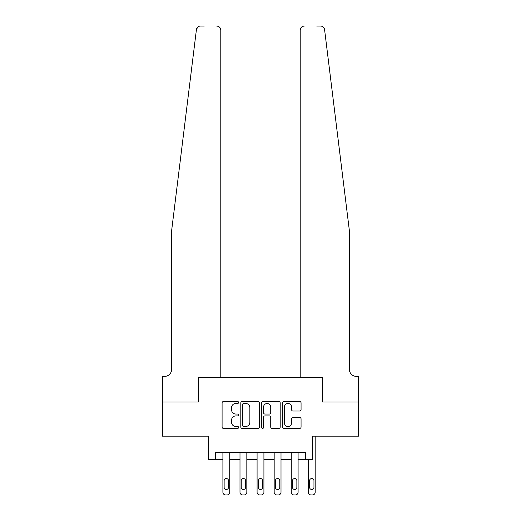 <?xml version="1.0" encoding="UTF-8"?>
<svg xmlns="http://www.w3.org/2000/svg" width="521" height="521" viewBox="0 0 521 521"><rect width="100%" height="100%" fill="white"/><g stroke="black" fill="none" stroke-linecap="round" stroke-linejoin="round"><path stroke-width="0.78" d="M238.625 402.499A0.938 0.938 0 0 0 237.687 401.561L223.431 401.561A1.342 1.342 0 0 0 222.089 402.902L222.089 427.057A1.342 1.342 0 0 0 223.431 428.399L237.687 428.399A0.938 0.938 0 0 0 238.625 427.454A0.938 0.938 0 0 0 237.687 426.517L235.844 426.517A4.292 4.292 0 0 1 231.552 422.225L231.552 420.213A4.292 4.292 0 0 1 235.844 415.914L237.687 415.914A0.938 0.938 0 0 0 238.625 414.977A0.938 0.938 0 0 0 237.687 414.039L235.844 414.039A4.292 4.292 0 0 1 231.552 409.747L231.552 407.728A4.292 4.292 0 0 1 235.844 403.436L237.687 403.436A0.938 0.938 0 0 0 238.625 402.499M299.718 411.017A1.342 1.342 0 0 0 301.06 409.675L301.06 402.902A1.342 1.342 0 0 0 299.718 401.561L283.88 401.561A1.342 1.342 0 0 0 282.538 402.902L282.538 427.057A1.342 1.342 0 0 0 283.88 428.399L299.718 428.399A1.342 1.342 0 0 0 301.06 427.057L301.06 418.871A1.342 1.342 0 0 0 299.718 417.529L292.939 417.529A1.342 1.342 0 0 0 291.597 418.871L291.597 422.928A3.588 3.588 0 0 1 288.009 426.517A3.588 3.588 0 0 1 284.42 422.928L284.42 407.025A3.588 3.588 0 0 1 288.009 403.436A3.588 3.588 0 0 1 291.597 407.025L291.597 409.675A1.342 1.342 0 0 0 292.939 411.017L299.718 411.017M204.245 26.05L200.487 26.05A4.103 4.103 0 0 0 196.417 29.651L171.572 231.109L171.572 369.526A6.838 6.838 0 0 1 164.74 376.357L162.689 376.357L162.689 401.991L198.299 401.991L162.415 401.991L162.415 436.168L208.55 436.168L208.55 459.405L215.388 459.405L215.388 452.573L305.612 452.573L305.612 459.405L312.45 459.405L312.45 436.168L358.585 436.168L358.585 401.991L322.701 401.991L322.701 377.386L300.213 377.386L300.213 30.153L300.213 377.386M220.787 377.386L220.787 30.153L220.787 377.386L198.299 377.386L198.299 401.991L198.299 377.386L322.701 377.386L322.701 401.991L358.311 401.991L358.311 376.357L356.26 376.357A6.838 6.838 0 0 1 349.428 369.526A6.838 6.838 0 0 0 356.26 376.357M259.328 402.902A1.342 1.342 0 0 0 257.986 401.561L242.148 401.561A1.342 1.342 0 0 0 240.806 402.902L240.806 427.057A1.342 1.342 0 0 0 242.148 428.399L257.986 428.399A1.342 1.342 0 0 0 259.328 427.057L259.328 402.902M263.014 401.561L278.852 401.561A1.342 1.342 0 0 1 280.194 402.902L280.194 427.057A1.342 1.342 0 0 1 278.852 428.399L272.073 428.399A1.342 1.342 0 0 1 270.731 427.057L270.731 417.256A1.342 1.342 0 0 0 269.39 415.914L264.896 415.914A1.342 1.342 0 0 0 263.554 417.256L263.554 427.454A0.938 0.938 0 0 1 262.617 428.399A0.938 0.938 0 0 1 261.672 427.454L261.672 402.902A1.342 1.342 0 0 1 263.014 401.561M215.388 459.405L222.903 459.405L222.903 492.215A2.735 2.735 0 0 0 225.639 494.95L227.006 494.95A2.735 2.735 0 0 0 229.741 492.215L229.741 459.405L239.992 459.405L239.992 492.215A2.735 2.735 0 0 0 242.727 494.95L244.095 494.95A2.735 2.735 0 0 0 246.83 492.215L246.83 459.405L257.081 459.405L257.081 492.215A2.735 2.735 0 0 0 259.816 494.95L261.184 494.95A2.735 2.735 0 0 0 263.919 492.215L263.919 459.405L274.17 459.405L274.17 492.215A2.735 2.735 0 0 0 276.905 494.95L278.273 494.95A2.735 2.735 0 0 0 281.008 492.215L281.008 459.405L291.259 459.405L291.259 492.215A2.735 2.735 0 0 0 293.994 494.95L295.361 494.95A2.735 2.735 0 0 0 298.097 492.215L298.097 459.405L305.612 459.405M243.626 403.436A0.938 0.938 0 0 0 242.688 404.374L242.688 425.579A0.938 0.938 0 0 0 243.626 426.517L245.573 426.517A4.292 4.292 0 0 0 249.865 422.225L249.865 407.728A4.292 4.292 0 0 0 245.573 403.436L243.626 403.436M270.731 407.096A3.588 3.588 0 0 0 267.143 403.501A3.588 3.588 0 0 0 263.554 407.096L263.554 412.697A1.342 1.342 0 0 0 264.896 414.039L269.39 414.039A1.342 1.342 0 0 0 270.731 412.697L270.731 407.096M229.741 452.573L229.741 492.215M222.903 452.573L222.903 492.215M228.511 487.291A2.188 2.188 0 0 1 226.322 489.48A2.188 2.188 0 0 1 224.134 487.291L224.134 480.733A2.188 2.188 0 0 1 226.322 478.545A2.188 2.188 0 0 1 228.511 480.733L228.511 487.291M225.639 494.95L227.006 494.95M196.417 29.651L197.733 27.112M220.787 30.153A4.103 4.103 0 0 0 216.684 26.05C219.159 26.31 220.526 27.678 220.787 30.153M171.572 369.526A6.838 6.838 0 0 1 164.74 376.357M340.473 158.508L324.583 29.651C322.167 25.36 322.167 25.36 324.583 29.651L349.428 231.109L349.428 369.526M316.755 26.05L320.513 26.05A4.103 4.103 0 0 1 324.583 29.651M304.316 26.05A4.103 4.103 0 0 0 300.213 30.153C300.474 27.678 301.841 26.31 304.316 26.05M246.83 452.573L246.83 492.215M239.992 452.573L239.992 492.215M245.599 487.291A2.188 2.188 0 0 1 243.411 489.48A2.188 2.188 0 0 1 241.223 487.291L241.223 480.733A2.188 2.188 0 0 1 243.411 478.545A2.188 2.188 0 0 1 245.599 480.733L245.599 487.291M242.727 494.95L244.095 494.95M263.919 452.573L263.919 492.215M257.081 452.573L257.081 492.215M262.688 487.291A2.188 2.188 0 0 1 260.5 489.48A2.188 2.188 0 0 1 258.312 487.291L258.312 480.733A2.188 2.188 0 0 1 260.5 478.545A2.188 2.188 0 0 1 262.688 480.733L262.688 487.291M259.816 494.95L261.184 494.95M281.008 452.573L281.008 492.215M274.17 452.573L274.17 492.215M279.777 487.291A2.188 2.188 0 0 1 277.589 489.48A2.188 2.188 0 0 1 275.401 487.291L275.401 480.733A2.188 2.188 0 0 1 277.589 478.545A2.188 2.188 0 0 1 279.777 480.733L279.777 487.291M276.905 494.95L278.273 494.95M298.097 452.573L298.097 492.215M291.259 452.573L291.259 492.215M296.866 487.291A2.188 2.188 0 0 1 294.678 489.48A2.188 2.188 0 0 1 292.489 487.291L292.489 480.733A2.188 2.188 0 0 1 294.678 478.545A2.188 2.188 0 0 1 296.866 480.733L296.866 487.291M293.994 494.95L295.361 494.95M308.347 492.215L308.347 459.405L308.347 492.215A2.735 2.735 0 0 0 311.083 494.95L312.45 494.95A2.735 2.735 0 0 0 315.185 492.215L315.185 436.168L315.185 492.215M313.955 487.291A2.188 2.188 0 0 1 311.766 489.48A2.188 2.188 0 0 1 309.578 487.291L309.578 480.733A2.188 2.188 0 0 1 311.766 478.545A2.188 2.188 0 0 1 313.955 480.733L313.955 487.291M311.083 494.95L312.45 494.95"/></g></svg>
